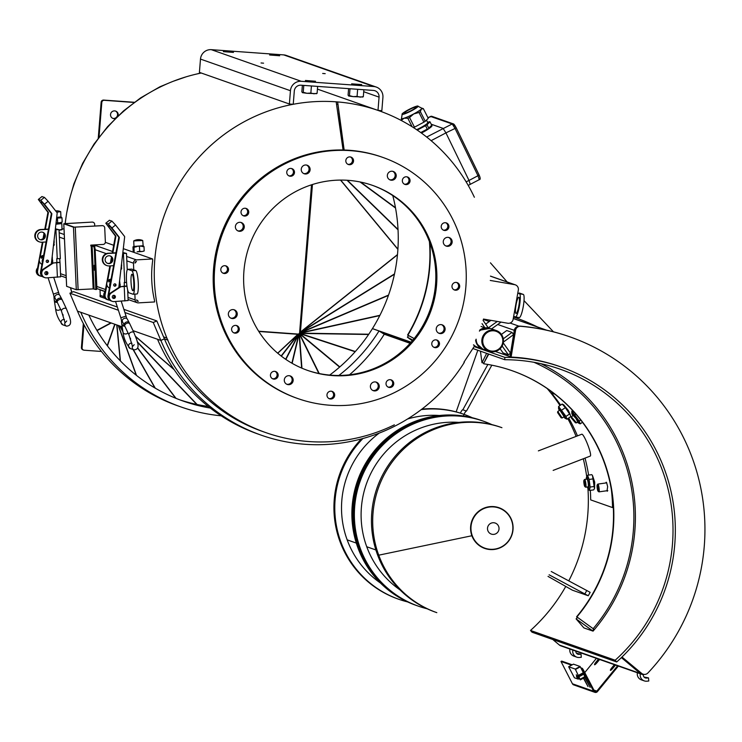 <?xml version="1.0" encoding="UTF-8"?>
<svg xmlns="http://www.w3.org/2000/svg" width="742" height="742" viewBox="0 0 742 742"><rect width="100%" height="100%" fill="white"/><g stroke="black" fill="none" stroke-linecap="round" stroke-linejoin="round"><path stroke-width="1.11" d="M458.936 422.393A91.962 90.478 109.4 0 0 366.743 546.743L375.888 549.961L366.743 546.752A91.962 90.478 109.4 0 0 400.049 589.909M501.852 427.661L500.609 427.225A98.037 96.46 109.4 0 0 434.506 428.301A98.037 96.46 109.4 0 0 371.454 521.292A98.037 96.46 109.4 0 0 435.573 612.206L436.815 612.651A98.037 96.46 -70.6 0 1 372.697 521.728A98.037 96.46 -70.6 0 1 435.749 428.737A98.037 96.46 -70.6 0 1 501.852 427.661A98.037 96.46 -70.6 0 1 501.917 427.689M472.914 518.454A21.574 21.221 109.4 0 0 492.92 549.562A21.574 21.221 109.4 0 0 509.689 516.191A21.574 21.221 109.4 0 0 472.914 518.454M476.624 543.265A21.555 21.212 -70.6 0 1 471.893 535.743L378.856 555.155L471.893 535.743A21.555 21.212 -70.6 0 1 489.479 506.693M61.781 299.054L59.814 295.344A2.745 2.041 152 0 0 56.429 294.834A2.745 2.041 152 0 0 54.964 297.922L57.319 302.411A2.745 1.697 154.7 0 1 59.082 299.703A2.745 1.697 154.7 0 1 62.291 300.065L61.781 299.054A2.745 2.041 152 0 0 58.405 298.544A2.745 2.041 152 0 0 56.939 301.632M43.5 255.981L41.339 256.992L43.379 256.639M129.256 322.77L127.29 319.069A2.745 2.041 152 0 0 123.905 318.55A2.745 2.041 152 0 0 122.439 321.638L124.795 326.128A2.745 1.697 154.7 0 1 126.557 323.419A2.745 1.697 154.7 0 1 129.757 323.781L129.256 322.77A2.745 2.041 152 0 0 125.88 322.26A2.745 2.041 152 0 0 124.406 325.348M110.975 279.697L108.814 280.717L110.846 280.355M349.491 374.784A174.509 171.699 109.4 0 0 384.254 334.252L380.989 332.184A170.595 167.84 109.4 0 0 380.989 332.184L380.924 332.166M77.52 311.139L80.804 312.317A174.509 171.699 109.4 0 0 181.169 407.015A174.509 171.699 109.4 0 0 221.181 415.817M77.502 311.158A174.509 171.699 109.4 0 0 177.857 405.855L181.169 407.015M380.989 332.203L379.023 330.96A168.239 165.531 -70.6 0 1 338.862 375.452M210.338 408.072A168.239 165.531 -70.6 0 1 183.246 401.097A168.239 165.531 -70.6 0 1 88.855 315.127M179.954 399.892A168.239 165.531 109.4 0 0 208.27 406.44M329.68 375.072A168.239 165.531 109.4 0 0 372.41 328.641L379.023 330.96M143.976 251.102L142.13 251.519L144.208 250.861L144.013 246.678L141.898 246.437L143.54 246.066L144.013 246.678L143.067 245.982M141.805 251.557L137.14 251.816L139.681 251.315L142.13 251.519M133.764 240.9L142.687 240.501A10.193 10.193 0 0 0 133.764 240.9M133.875 246.4L132.985 246.9L136.519 246.743L133.977 247.253L133.495 246.641M139.681 251.315L139.496 247.142M134.163 251.427L133.977 247.253M133.17 251.084L132.985 246.9M312.456 184.517L300.371 332.852L298.08 334.317L258.819 331.479M71.668 292.431L70.49 287.692M312.206 184.6L300.278 332.843A1.567 1.54 109.4 0 1 300.222 333.149L368.774 334.225M258.772 331.414L298.488 334.29M116.002 118.312A3.923 3.858 -70.6 0 1 110.743 113.498A3.923 3.858 -70.6 0 1 118.228 115.056A3.923 3.858 -70.6 0 1 117.83 116.503M98.974 137.724L101.802 102.479A2.356 2.319 -70.6 0 1 104.307 100.309L134.58 102.498M101.45 351.458L84.198 350.215A2.356 2.319 -70.6 0 1 82.074 347.701L83.929 324.699M173.424 81.203L186.223 76.797M196.815 73.996L200.943 72.911M71.77 191.436L73.866 183.97L82.612 163.435L93.937 144.198L107.646 126.604L123.487 110.948L140.711 97.823L159.938 86.768L167.72 83.549M66.761 212.602L69.748 198.643M93.065 222.238A2.356 2.319 109.4 0 0 92.11 222.09L65.083 223.62L65.862 218.482M258.652 331.22L297.95 334.058A1.567 1.54 109.4 0 0 299.61 332.611L311.51 184.823M112.756 118.349A3.923 3.858 109.4 0 0 115.344 110.975M82.074 347.701L81.416 347.469A2.356 2.319 109.4 0 0 82.946 349.862L83.605 350.094M81.416 347.469L83.336 323.568M98.213 138.698L101.144 102.248L101.802 102.479M134.803 102.322L103.648 100.077A2.356 2.319 109.4 0 0 101.144 102.248M407.59 601.91A98.037 96.46 -70.6 0 1 398.899 599.313A98.037 96.46 -70.6 0 1 362.894 438.522M421.252 409.603A98.037 96.46 -70.6 0 1 463.926 414.333A98.037 96.46 -70.6 0 1 472.329 417.746M398.899 599.313L398.055 599.017A98.037 96.46 -70.6 0 1 361.363 438.93M421.846 409.148A98.037 96.46 -70.6 0 1 463.082 414.036L463.926 414.333M538.367 450.876L581.839 434.2C584.334 434.218 592.691 455.913 590.113 456.144L553.152 470.4M587.376 486.975A6.001 0.955 -98 0 0 588.081 488.737A6.001 0.955 -98 0 0 588.304 488.922A6.001 0.955 -98 0 0 588.406 482.263A6.001 0.955 -98 0 0 586.477 477.329L587.534 475.251L589.148 479.453L590.113 487.058L589.473 490.471L593.693 489.878L594.463 488.57L592.468 475.483L594.592 481.743A6.001 0.955 82 0 1 594.694 482.486L594.574 488.19M590.317 490.351A170.595 167.84 -70.6 0 1 590.697 499.895L612.53 507.574A170.595 167.84 109.4 0 0 611.399 489.878M552.326 392.212L551.417 392.991A170.595 167.84 -70.6 0 1 560.627 405.095M568.715 418.015A170.595 167.84 -70.6 0 1 577.443 435.814M585.021 458.111A170.595 167.84 -70.6 0 1 588.601 475.093M551.417 392.991L554.97 394.234M562.158 404.056L563.716 404.826L568.149 410.243A6.001 0.649 55.9 0 1 568.548 410.855L570.617 415.585L565.367 407.636L562.158 404.056L558.605 406.458L565.988 416.42L566.944 419.211L565.172 418.33A6.001 0.649 -124.1 0 0 565.218 418.349A6.001 0.649 -124.1 0 0 562.427 412.904A6.001 0.649 -124.1 0 0 558.568 408.564A6.001 0.649 -124.1 0 0 559.366 410.4M606.066 482.365A4.702 0.751 -98 0 0 605.954 482.959L606.279 482.226L606.631 482.671L607.652 486.687L607.021 490.731M580.745 420.037L579.214 421.066L580.179 423.858L578.398 422.977A6.001 0.649 -124.1 0 0 577.703 420.825A6.001 0.649 -124.1 0 0 573.909 415.14A6.001 0.649 -124.1 0 0 571.794 413.22A6.001 0.649 -124.1 0 0 572.907 415.603M582.489 422.3L580.179 423.858M571.794 413.22L571.841 411.105L579.214 421.066M577.424 422.059A6.001 0.649 -124.1 0 0 578.398 422.977M577.666 421.799L576.024 418.507L573.149 415.399M575.875 414.129L575.05 414.695M572.666 410.549L571.841 411.105M575.449 422.782L576.497 422.857L571.386 416.902L571.303 417.95L575.449 422.782L571.303 417.95M592.468 475.483L591.754 474.657L587.534 475.251M589.473 490.471L588.081 488.737M586.477 477.329A6.001 0.955 -98 0 0 586.282 479.211M588.044 486.873A3.923 0.621 -98 0 0 588.091 486.873A3.923 0.621 -98 0 0 588.183 483.07A3.923 0.621 -98 0 0 587.052 479.119A3.923 0.621 -98 0 0 586.996 479.109L584.64 479.443A3.923 0.621 -98 0 0 584.548 479.508L583.954 480.306A3.2 0.51 82 0 1 584.965 483.228A3.2 0.51 82 0 1 584.881 486.585A3.2 0.51 82 0 1 584.835 486.567A3.2 0.51 82 0 1 583.973 483.496A3.2 0.51 82 0 1 583.954 480.306M594.333 486.464L590.113 487.058M593.359 478.859L589.148 479.453M584.835 486.567L585.623 487.169A3.923 0.621 -98 0 0 585.679 487.206A3.923 0.621 -98 0 0 585.735 487.206A3.923 0.621 -98 0 0 585.8 483.237A3.923 0.621 -98 0 0 584.64 479.443M566.944 419.211L570.496 416.809L570.617 415.585M558.568 408.564L558.605 406.458M563.762 416.902A6.001 0.649 -124.1 0 0 565.172 418.33M564.096 416.624L559.848 410.131L557.78 411.476L557.576 412.515L561.138 417.783L557.576 412.515M569.541 414.017L565.988 416.42M565.367 407.636L561.815 410.038M561.138 417.783L562.176 417.969L557.78 411.476M607.049 490.722A4.702 0.751 -98 0 0 607.299 491.241M613.309 507.556L612.53 507.574M593.062 631.136L583.898 627.908L576.089 618.865L593.062 631.136L594.333 629.643A172.552 169.77 109.4 0 0 540.955 363.691M472.932 348.527L504.773 359.722A172.552 169.77 -70.6 0 1 560.164 369.182A172.552 169.77 -70.6 0 1 615.174 660.222L530.502 630.459A172.552 169.77 109.4 0 0 565.766 586.44M568.789 580.838A172.552 169.77 109.4 0 0 587.933 488.486M586.718 476.698A172.552 169.77 109.4 0 0 583.277 458.779M576.07 436.333A172.552 169.77 109.4 0 0 567.816 418.627M559.987 405.522A172.552 169.77 109.4 0 0 547.179 388.52M551.25 571.498L590.159 592.339A172.552 169.77 -70.6 0 1 588.248 595.761L572.37 590.178L548.023 576.386M598.071 491.213L598.859 491.825A3.923 0.621 -98 0 0 598.905 491.853A3.923 0.621 -98 0 0 598.961 491.863A3.923 0.621 -98 0 0 599.035 487.893A3.923 0.621 -98 0 0 597.866 484.09A3.923 0.621 -98 0 0 597.774 484.155L597.189 484.962A3.2 0.51 82 0 1 598.2 487.874A3.2 0.51 82 0 1 598.117 491.241A3.2 0.51 82 0 1 598.071 491.213A3.2 0.51 82 0 1 597.208 488.143A3.2 0.51 82 0 1 597.189 484.962M593.786 629.151L576.914 616.917L593.786 629.151L592.524 630.654M577.582 617.539L576.089 618.865M486.641 353.34L481.975 362.717L480.454 351.17M488.384 353.953L483.886 362.986L481.975 362.717M488.774 354.092L483.988 362.792M483.496 362.931L483.599 363.719L483.793 362.977M512.193 370.75A155.171 152.666 -70.6 0 1 576.59 616.806L577.322 617.39M577.202 617.539L576.59 616.806M593.229 628.613A170.855 168.1 109.4 0 0 534.008 362.309M576.914 616.917A155.171 152.666 109.4 0 0 604.313 461.876A155.171 152.666 109.4 0 0 483.932 363.83M549.117 574.8L588.248 595.761M586.811 590.447L584.891 593.869M456.144 411.893L477.82 350.243M487.874 364.452L462.832 409.788A7.847 1.401 -70.6 0 0 460.365 413.127M462.832 409.788L466.468 411.068L491.825 365.185M463.314 415.974A7.847 1.401 109.4 0 1 466.468 411.068M537.431 326.934A206.276 202.956 109.4 0 0 515.523 317.734A206.276 202.956 109.4 0 0 513.538 317.047A206.276 202.956 -70.6 0 1 514.985 317.548L515.523 317.734M618.355 666.075L597.431 691.6A2.356 2.319 -70.6 0 1 593.6 691.229L582.656 670.202L583.333 669.831L594.286 690.858A1.567 1.54 109.4 0 0 596.837 691.108L617.585 665.806M615.498 665.073L613.115 667.976A3.33 0.556 129.9 0 1 610.416 670.332A3.33 0.556 129.9 0 1 611.992 667.577L614.376 664.674M599.619 659.49L597.236 662.393A3.33 0.556 129.9 0 1 594.537 664.749A3.33 0.556 129.9 0 1 596.114 661.994L598.497 659.091M596.41 658.358L584.761 672.567M583.731 678.04L588.016 686.591L583.435 678.197M594.871 692.332L573.705 684.894A2.356 2.319 109.4 0 1 572.434 683.781L560.998 661.474L571.553 665.166M578.695 675.61L583.472 673.022L581.209 668.561L582.656 670.202M583.203 673.179L585.15 677.279L580.355 679.867L576.274 674.784L578.241 679.125L579.085 678.67M585.086 677.307L590.14 687.333L584.789 677.465M578.769 678.067L578.009 678.485M578.241 679.125L574.401 677.78L568.65 666.743L575.273 669.071L580.355 679.867M576.423 676.509L577.304 677.798L576.423 676.509M578.537 677.26L579.419 678.55L578.537 677.26M578.686 675.619L583.481 673.022M568.65 666.743L573.445 664.146L568.65 666.743M584.919 676.63L580.123 679.227M581.209 668.561L580.068 666.474L573.445 664.146M561.026 661.474L561.713 661.103L572.24 664.804M580.819 667.819L582.359 668.356L581.672 668.727M583.333 669.831L582.359 668.356M599.276 659.369L596.707 662.495A3.33 0.556 -50.1 0 0 595.427 664.294M615.146 664.943L612.586 668.078A3.33 0.556 -50.1 0 0 611.306 669.868M575.801 651.114A3.135 3.089 109.4 0 0 579.159 654.361L581.032 654.175L576.543 653.303M569.912 649.046A6.279 6.177 109.4 0 0 573.891 656.141L576.803 657.162A6.279 6.177 -70.6 0 1 572.824 650.066M581.032 654.175L581.301 657.291L579.437 657.477A6.279 6.177 -70.6 0 1 576.803 657.162M643.295 674.571A3.135 3.089 109.4 0 0 646.634 678.077L648.508 677.891L644.019 677.029M637.387 672.762A6.279 6.177 109.4 0 0 641.366 679.857L644.279 680.887A6.279 6.177 -70.6 0 1 640.3 673.792M648.508 677.891L648.777 681.008L646.903 681.193A6.279 6.177 -70.6 0 1 644.279 680.887M517.907 326.452A4.702 4.628 109.4 0 0 514.289 330.32L510.004 356.624L510.607 356.716L515.05 330.06A4.702 4.628 -70.6 0 1 520.059 326.118A206.276 202.956 -70.6 0 1 569.494 336.71L570.023 336.896A206.276 202.956 109.4 0 0 520.587 326.304A4.702 4.628 109.4 0 0 515.579 330.246L511.108 357.078L510.607 356.716M495.378 351.485L510.004 356.624M643.045 674.163L642.516 673.977A4.702 4.628 -70.6 0 1 641.116 673.189L641.644 673.374A4.702 4.628 109.4 0 0 647.942 672.957A206.276 202.956 109.4 0 0 570.023 336.896M530.502 630.459L532.033 632.203L616.704 661.975A174.908 172.088 109.4 0 0 560.943 366.965L559.626 366.492A174.908 172.088 109.4 0 0 511.108 357.078M641.644 673.374L621.981 657.022M641.116 673.189L621.842 657.162M474.138 346.588L504.801 357.366L504.773 359.722M560.943 366.965A174.908 172.088 109.4 0 0 504.801 357.366M621.388 657.607L640.374 673.504A4.702 4.628 109.4 0 0 644.464 674.422M552.799 639.502L559.403 645.039A4.702 4.628 109.4 0 0 560.822 645.846L641.793 674.311M616.704 661.975L615.174 660.222M100.253 295.186L100.114 296.67L105.253 298.479M105.086 291.662L100.012 289.872L100.263 295.344L104.038 296.67M93.167 288.888L76.305 289.742L66.622 286.329L63.784 223.787L73.458 227.2L102.303 225.67A2.356 2.319 -70.6 0 1 104.724 227.887L105.364 241.957A2.356 2.319 -70.6 0 1 103.157 244.433L90.793 245.129L90.83 245.917L93.844 246.502L94.345 248.987L95.82 289.501L93.167 288.888L91.22 245.89M134.858 294.12L135.118 299.926A3.135 3.089 109.4 0 0 138.355 302.875L154.568 301.957L154.503 300.399A108.239 106.496 -70.6 0 1 152.694 260.525L152.62 258.967L136.398 259.885A3.135 3.089 109.4 0 0 133.458 263.187L133.755 269.828L135.74 270.533A11.761 1.948 -93.3 0 1 138.235 282.554A11.761 1.948 -93.3 0 1 136.945 293.999A11.761 1.948 -93.3 0 1 136.806 293.98M100.263 295.344L100.022 289.872L100.504 289.825M134.998 263.104L136.472 261.453A1.567 1.54 109.4 0 0 134.998 263.104M138.281 301.317L136.667 299.842A1.567 1.54 109.4 0 0 138.281 301.317L136.676 299.963M105.345 242.346L113.693 245.277M123.293 248.653L152.62 258.967M96.85 288.536A3.135 3.089 109.4 0 0 96.887 288.555L105.123 291.448M62.078 228.99L64.016 228.879M42.535 239.341L41.932 239.564M42.053 242.198L42.071 242.643A8.236 1.363 86.7 0 1 42.275 242.801M41.914 239.119L42.971 239.063M94.345 248.987L95.115 248.941L94.614 246.455L91.09 245.843L96.117 245.723A3.135 3.089 109.4 0 0 94.382 246.372M97.694 244.739A7.448 0.501 177.4 0 1 90.812 245.398M136.166 261.499L135.016 262.789M103.119 225.772A2.356 2.319 109.4 0 0 102.164 225.624L74.237 227.154L65.231 223.991M65.083 223.62L63.784 223.787M92.11 222.09L65.213 223.667M94.178 265.348L94.429 270.273L94.178 265.348M95.115 248.941L96.859 287.247L96.08 287.293M95.848 289.491L96.59 289.454L96.859 287.247M94.744 226.041L94.67 224.353A2.356 2.319 -70.6 0 0 93.13 222.257L93 222.21M92.249 222.136A2.356 2.319 -70.6 0 1 93.13 222.257M94.633 266.99L94.716 268.585M55.91 224.214L61.836 223.602L62.022 229.723L59.054 230.289L60.965 229.732M61.836 223.602L59.861 223.416M61.948 222.266L60.102 222.683L62.18 222.025L61.985 217.842L56.615 218.092M56.058 222.888L60.102 222.683M59.777 222.721L56.049 222.952M57.653 222.479L57.468 218.306M59.87 217.601L61.512 217.23L61.985 217.842L61.039 217.146M56.689 217.406L60.937 216.905L56.642 217.823L59.546 217.638M56.67 212.184L60.659 211.665A10.193 10.193 0 0 0 55.641 210.867M128.978 292.802L132.948 294.203A11.761 1.948 -93.3 0 0 133.078 294.222A11.761 1.948 -93.3 0 0 134.376 282.767A11.761 1.948 -93.3 0 0 131.881 270.747L127.912 269.355A11.761 1.948 -93.3 0 0 127.772 269.337A11.761 1.948 -93.3 0 0 126.474 280.782A11.761 1.948 -93.3 0 0 128.978 292.802M132.039 274.271A8.236 1.363 86.7 0 1 133.792 282.683A8.236 1.363 86.7 0 1 132.883 290.697A8.236 1.363 86.7 0 1 131.056 282.554A8.236 1.363 86.7 0 1 131.946 274.252A8.236 1.363 86.7 0 1 132.039 274.271M131.501 269.151A11.761 1.948 86.7 0 1 131.64 269.114A11.761 1.948 86.7 0 1 131.77 269.133L133.755 269.828M52.32 257.075A11.761 1.948 86.7 0 1 52.051 260.841M133.458 263.187L126.836 260.859L127.244 269.856M120.269 286.57L119.601 280.736M121.067 268.038L121.762 268.001M120.965 268.901L121.54 269.105L121.298 265.265M126.836 260.859L126.502 253.439L122.857 252.512M111.652 301.122A4.702 4.628 -70.6 0 1 108.545 295.817L119.314 237.774A0.788 0.77 109.4 0 0 119.165 237.143L111.94 227.97L115.576 225.021L124.489 236.336A0.788 0.77 -70.6 0 1 124.647 236.911L122.755 253.374L126.502 253.439M123.413 253.616L124.73 282.535L126.585 282.433M124.73 282.535L124.239 282.368L124.322 286.134L126.938 285.985M126.984 286.264L120.863 286.709L111.346 292.969A4.702 4.628 -70.6 0 0 114.064 301.595L128.078 300.529M115.4 296.819A1.567 1.54 -70.6 0 1 113.331 298.386A1.567 1.54 -70.6 0 1 112.394 296.392A1.567 1.54 -70.6 0 1 115.4 296.819M124.322 286.134L120.863 286.709M120.334 286.523L110.818 292.784A4.702 4.628 109.4 0 0 111.764 301.159L112.292 301.345M113.072 298.265A1.567 1.54 109.4 0 0 114.101 295.353M119.156 284.576L120.232 284.529M105.076 291.727A4.702 4.628 109.4 0 0 106.82 299.425L107.349 299.61A4.702 4.628 -70.6 0 1 104.845 292.942M119.128 284.789L120.13 284.77M113.572 265.692L109.26 265.942A6.279 6.177 -70.6 0 1 102.86 258.819A6.279 6.177 -70.6 0 1 108.694 253.43L115.919 253.022M105.114 259.904A3.923 3.858 -70.6 0 1 110.28 255.981A3.923 3.858 -70.6 0 1 112.617 260.961A3.923 3.858 -70.6 0 1 105.114 259.904M115.965 252.799L108.165 253.245A6.279 6.177 109.4 0 0 106.366 265.413L106.894 265.599M107.414 263.28A3.923 3.858 109.4 0 0 112.088 260.776A3.923 3.858 109.4 0 0 110.011 255.897M64.471 238.933L59.369 237.143L60.343 258.643L56.763 258.652L56.846 262.408L59.963 262.427L53.387 262.993L43.88 269.253A4.702 4.628 -70.6 0 0 46.588 277.87L60.603 276.803M59.731 258.67L59.963 262.427L56.846 262.408M52.793 262.844L52.126 257.01M53.591 244.322L54.287 244.285M53.489 245.185L54.064 245.379L53.832 241.549M59.369 237.143L59.026 229.714L55.381 228.786M44.177 277.397A4.702 4.628 -70.6 0 1 41.07 272.101L51.838 214.058A0.788 0.77 109.4 0 0 51.69 213.427L44.464 204.245L48.1 201.295L57.013 212.62A0.788 0.77 -70.6 0 1 57.171 213.195L55.279 229.658L59.026 229.714M55.938 229.89L57.255 258.819M47.924 273.093A1.567 1.54 -70.6 0 1 45.856 274.661A1.567 1.54 -70.6 0 1 44.919 272.676A1.567 1.54 -70.6 0 1 47.924 273.093M56.856 262.538L53.387 262.993M52.858 262.807L43.342 269.068A4.702 4.628 109.4 0 0 44.288 277.434L44.817 277.619M45.605 274.549A1.567 1.54 109.4 0 0 46.625 271.637M51.68 260.85L52.756 260.813M37.601 268.001A4.702 4.628 109.4 0 0 39.345 275.699L39.873 275.885A4.702 4.628 -70.6 0 1 37.378 269.225M51.662 261.073L52.654 261.054M46.097 241.975L41.793 242.217A6.279 6.177 -70.6 0 1 35.384 235.103A6.279 6.177 -70.6 0 1 41.218 229.714L48.453 229.297M37.647 236.179A3.923 3.858 -70.6 0 1 42.804 232.265A3.923 3.858 -70.6 0 1 45.141 237.245A3.923 3.858 -70.6 0 1 37.647 236.179M48.49 229.083L40.689 229.519A6.279 6.177 109.4 0 0 38.89 241.697L39.428 241.883M39.947 239.564A3.923 3.858 109.4 0 0 42.535 232.181M431.195 124.211L443.104 128.394L445.933 132.874L469.018 180.464L470.28 184.396M470.252 184.368L469.009 180.445L445.942 132.892L443.113 128.412L431.204 124.229M429.034 128.524A10.592 1.382 153.1 0 1 422.903 132.271A10.592 1.382 153.1 0 1 421.419 133.041M421.298 132.948A12.549 1.632 -26.9 0 0 423.088 132.02A12.549 1.632 -26.9 0 0 431.974 125.704L431.761 125.296A12.549 1.632 153.1 0 1 428.755 128.153L427.03 124.758A12.549 1.632 153.1 0 1 425.583 125.686L427.299 129.089A12.549 1.632 153.1 0 1 420.872 132.642M427.624 122.328L429.581 121.707A12.549 1.632 153.1 0 1 429.989 121.818L431.705 125.222A12.549 1.632 153.1 0 1 431.761 125.296M425.583 125.686L417.254 130.1M429.989 121.818L427.03 124.758M417.57 106.023L421.781 108.202A11.371 1.484 153.1 0 1 421.308 109.065A11.371 1.484 153.1 0 1 413.73 113.925L409.556 117.505L414.463 127.188L423.905 122.17L419.007 112.496L413.73 113.925A11.371 1.484 153.1 0 1 404.075 118.21A11.371 1.484 153.1 0 1 401.496 118.488L402.229 113.795A9.015 1.178 -26.9 0 0 407.85 112.58A9.015 1.178 -26.9 0 0 417.718 106.829A9.015 1.178 -26.9 0 0 417.57 106.023A9.015 1.178 -26.9 0 0 409.528 109.176A9.015 1.178 -26.9 0 0 402.229 113.795M414.463 127.188L413.489 127.615M420.343 111.634L425.249 121.308L428.255 118.33L423.348 108.657L421.308 109.065L420.343 111.634L419.007 112.496M425.249 121.308L423.905 122.17M409.556 117.505L407.84 118.266L404.075 118.21L401.394 120.297L401.339 118.748M412.144 126.761L407.84 118.266M411.912 108.378A6.669 0.872 153.1 0 1 416.002 107.21A6.669 0.872 153.1 0 1 410.456 110.994A6.669 0.872 153.1 0 1 404.112 113.238A6.669 0.872 153.1 0 1 411.912 108.378M420.751 132.558L427.299 129.089M428.755 128.153L431.705 125.222M445.933 132.874L455.041 128.449L452.203 123.97L426.678 137.029M479.991 177.366L479.063 174.936L477.969 175.724L479.295 179.638L468.211 185.389M454.252 124.675A1.567 1.54 109.4 0 0 452.203 123.97L430.573 116.466M469.018 180.464L477.969 175.724L455.041 128.449L456.163 127.68L454.605 125.018M167.72 340.059L164.409 338.899A170.595 167.84 109.4 0 0 262.51 431.454L265.812 432.614A170.595 167.84 -70.6 0 1 167.72 340.059L167.933 339.966M394.373 424.832A170.595 167.84 -70.6 0 1 265.812 432.614M157.564 339.279L157.545 339.289A174.509 171.699 109.4 0 0 257.901 433.987L261.203 435.155A174.509 171.699 109.4 0 0 464.297 362.393L463.963 362.179M157.545 339.289L160.847 340.457L164.372 338.871M474.37 197.261A170.595 167.84 109.4 0 0 378.967 110.743A170.595 167.84 109.4 0 0 377.993 110.4A170.595 167.84 109.4 0 0 293.238 104.279A170.595 167.84 109.4 0 0 167.701 340.022L164.399 338.862L160.838 340.43L153.26 322.501L156.822 320.934L164.399 338.862A170.595 167.84 109.4 0 0 164.409 338.899M133.013 330.644L160.838 340.43A174.509 171.699 109.4 0 0 261.203 435.155M343.722 150.005L337.666 102.099L344.149 150.023M343.082 149.995L336.2 101.988L337.666 102.099M451.98 286.032A3.923 3.858 109.4 0 0 459.474 287.59A3.923 3.858 109.4 0 0 457.137 282.609A3.923 3.858 109.4 0 0 451.98 286.032M456.59 282.47A3.923 3.858 -70.6 0 1 454.021 289.788M297.857 398.565L296.791 398.194A127.847 125.788 -70.6 0 1 213.594 268.511A127.847 125.788 -70.6 0 1 381.592 156.979L382.649 157.35A127.847 125.788 109.4 0 0 214.651 268.882A127.847 125.788 109.4 0 0 297.857 398.565A127.847 125.788 109.4 0 0 458.918 319.672A127.847 125.788 109.4 0 0 382.649 157.35M389.763 179.759A4.508 4.433 109.4 0 0 392.731 171.319M445.682 245.871A4.508 4.433 109.4 0 0 448.65 237.431M438.661 333.139A4.508 4.433 109.4 0 0 441.629 324.699M372.818 390.45A4.508 4.433 109.4 0 0 375.786 382.009M286.709 384.226A4.508 4.433 109.4 0 0 289.677 375.777M230.799 318.114A4.508 4.433 109.4 0 0 233.758 309.674M237.82 230.845A4.508 4.433 109.4 0 0 240.779 222.405M303.663 173.535A4.508 4.433 109.4 0 0 306.632 165.095M445.821 222.776A3.923 3.858 -70.6 0 1 443.243 230.094M406.959 176.837A3.923 3.858 -70.6 0 1 404.39 184.155M245.63 208.307A3.923 3.858 -70.6 0 1 243.051 215.625M275.059 371.38A3.923 3.858 -70.6 0 1 272.481 378.708M436.389 339.919A3.923 3.858 -70.6 0 1 433.82 347.237M291.383 168.48A3.923 3.858 -70.6 0 1 288.805 175.808M236.206 325.45A3.923 3.858 -70.6 0 1 233.628 332.768M390.635 379.737A3.923 3.858 -70.6 0 1 388.066 387.064M350.437 156.97A3.923 3.858 -70.6 0 1 347.859 164.288M225.429 265.757A3.923 3.858 -70.6 0 1 222.86 273.075M331.581 391.257A3.923 3.858 -70.6 0 1 329.012 398.575M372.243 185.277A98.037 96.46 -70.6 0 1 430.193 309.581A98.037 96.46 -70.6 0 1 307.207 370.267M441.212 226.347A3.923 3.858 109.4 0 0 448.697 227.905A3.923 3.858 109.4 0 0 446.359 222.925A3.923 3.858 109.4 0 0 441.212 226.347M402.35 180.408A3.923 3.858 109.4 0 0 409.844 181.966A3.923 3.858 109.4 0 0 407.506 176.986A3.923 3.858 109.4 0 0 402.35 180.408M241.02 211.869A3.923 3.858 109.4 0 0 248.514 213.427A3.923 3.858 109.4 0 0 246.168 208.446A3.923 3.858 109.4 0 0 241.02 211.869M270.45 374.951A3.923 3.858 109.4 0 0 277.944 376.509A3.923 3.858 109.4 0 0 275.597 371.529A3.923 3.858 109.4 0 0 270.45 374.951M431.779 343.49A3.923 3.858 109.4 0 0 439.273 345.049A3.923 3.858 109.4 0 0 436.936 340.068A3.923 3.858 109.4 0 0 431.779 343.49M286.774 172.051A3.923 3.858 109.4 0 0 294.268 173.609A3.923 3.858 109.4 0 0 291.921 168.629A3.923 3.858 109.4 0 0 286.774 172.051M231.597 329.012A3.923 3.858 109.4 0 0 239.082 330.57A3.923 3.858 109.4 0 0 236.744 325.599A3.923 3.858 109.4 0 0 231.597 329.012M386.025 383.308A3.923 3.858 109.4 0 0 393.52 384.866A3.923 3.858 109.4 0 0 391.182 379.885A3.923 3.858 109.4 0 0 386.025 383.308M345.828 160.532A3.923 3.858 109.4 0 0 353.322 162.09A3.923 3.858 109.4 0 0 350.975 157.109A3.923 3.858 109.4 0 0 345.828 160.532M220.819 269.327A3.923 3.858 109.4 0 0 228.313 270.886A3.923 3.858 109.4 0 0 225.976 265.905A3.923 3.858 109.4 0 0 220.819 269.327M326.972 394.827A3.923 3.858 109.4 0 0 334.466 396.386A3.923 3.858 109.4 0 0 332.128 391.405A3.923 3.858 109.4 0 0 326.972 394.827M243.933 270.997A98.037 96.46 109.4 0 0 307.735 370.453A98.037 96.46 109.4 0 0 431.25 309.952A98.037 96.46 109.4 0 0 372.772 185.463A98.037 96.46 109.4 0 0 243.933 270.997M394.661 179.128A4.508 4.433 -70.6 0 1 387.593 174.259A4.508 4.433 -70.6 0 1 393.279 171.476A4.508 4.433 -70.6 0 1 394.661 179.128M447.333 246.325A4.508 4.433 -70.6 0 1 443.512 240.362A4.508 4.433 -70.6 0 1 449.198 237.579A4.508 4.433 -70.6 0 1 447.333 246.325M437.288 332.054A4.508 4.433 -70.6 0 1 442.176 324.848A4.508 4.433 -70.6 0 1 444.866 330.58A4.508 4.433 -70.6 0 1 437.288 332.054M370.397 386.09A4.508 4.433 -70.6 0 1 376.324 382.158A4.508 4.433 -70.6 0 1 379.014 387.88A4.508 4.433 -70.6 0 1 370.397 386.09M285.846 376.788A4.508 4.433 -70.6 0 1 292.914 381.657A4.508 4.433 -70.6 0 1 287.228 384.439A4.508 4.433 -70.6 0 1 285.846 376.788M233.173 309.59A4.508 4.433 -70.6 0 1 236.995 315.554A4.508 4.433 -70.6 0 1 231.309 318.337A4.508 4.433 -70.6 0 1 233.173 309.59M243.218 223.861A4.508 4.433 -70.6 0 1 238.33 231.068A4.508 4.433 -70.6 0 1 235.641 225.336A4.508 4.433 -70.6 0 1 243.218 223.861M310.11 169.825A4.508 4.433 -70.6 0 1 304.183 173.758A4.508 4.433 -70.6 0 1 301.493 168.035A4.508 4.433 -70.6 0 1 310.11 169.825M301.28 81.295L373.718 86.526L283.75 54.899L211.322 49.668L301.28 81.295A10.193 10.036 109.4 0 0 290.447 90.719L289.38 104.001L293.238 104.279L294.305 90.997A6.279 6.177 -70.6 0 1 300.974 85.2L373.402 90.431A6.279 6.177 109.4 0 1 379.06 97.128L363.719 91.73M261.045 62.977L263.558 63.172L261.045 62.977M322.677 73.458L325.2 73.644L322.677 73.458M269.606 54.991L279.697 55.761L269.606 54.991M223.379 51.643L233.47 52.413L223.379 51.643M351.634 83.827L361.725 84.597L351.634 83.827M305.407 80.479L315.498 81.249L305.407 80.479M317.428 89.114L377.993 110.4L381.842 110.679L382.918 97.406A10.193 10.036 109.4 0 0 373.718 86.526M283.75 54.899A10.193 10.036 -70.6 0 1 286.31 55.437L376.277 87.064M378.967 110.743L378.003 110.4L379.06 97.128M289.38 104.001L199.412 72.373L200.488 59.091A10.193 10.036 -70.6 0 1 211.322 49.668M311.417 85.951L310.852 93.038L313.922 93.798L317.094 93.297L316.361 93.687M317.65 86.406L317.094 93.297M316.676 93.659L306.984 93.297L302.486 92.685L303.228 92.296L306.984 93.297L310.852 93.038M302.374 85.302L301.846 91.813L302.486 92.685M303.784 85.404L303.228 92.296M357.653 89.29L357.078 96.377L360.148 97.137L363.33 96.636L362.588 97.026M363.877 89.745L363.33 96.636M362.912 96.998L353.22 96.636L348.721 96.024L349.454 95.635L353.22 96.636L357.078 96.377M348.61 88.641L348.081 95.152L348.721 96.024M350.011 88.743L349.454 95.635M117.357 307.058L73.467 291.634L69.915 293.201L118.386 310.249M124.906 312.53L153.26 322.501M69.915 293.201L77.493 311.13L122.17 326.832M123.868 309.349L156.822 320.934M473.47 344.984L474.667 345.735L463.982 362.161M380.832 332.101L410.753 342.618M384.161 334.188L410.122 343.323M122.755 253.374L118.822 287.525M115.566 285.93A1.178 1.159 -70.6 0 1 113.758 284.631A1.178 1.159 -70.6 0 1 115.993 284.807A1.178 1.159 -70.6 0 1 115.566 285.93M113.98 295.344A1.567 1.54 -70.6 0 1 112.969 298.201M115.576 225.021L111.903 221.088L109.417 220.328M109.872 265.905L104.576 294.426A4.702 4.628 109.4 0 0 107.571 299.685L108.1 299.87A4.702 4.628 -70.6 0 1 105.104 294.611L106.894 284.947A4.702 4.628 -70.6 0 0 109.417 288.063M109.436 220.244L105.8 223.194L115.195 235.752A0.788 0.77 -70.6 0 1 115.344 236.383L112.265 253.013M111.504 257.075L110.437 262.835M105.8 223.194L109.519 220.244M111.903 221.088L108.267 224.038L105.883 223.194M108.267 224.038L111.94 227.97M112.83 252.976L115.873 236.568A0.788 0.77 109.4 0 0 115.724 235.937L107.776 225.633L110.187 226.468L118.637 236.958A0.788 0.77 -70.6 0 1 118.785 237.588L108.017 295.631A4.702 4.628 109.4 0 0 111.012 300.89L111.541 301.076M109.649 300.13A4.702 4.628 -70.6 0 1 108.1 299.87M111.077 279.122A4.702 4.628 -70.6 0 0 107.599 281.162L110.437 265.868M111.096 262.325L111.94 257.78M112.747 298.006A1.567 1.54 109.4 0 0 113.684 295.353M114.203 285.995A1.178 1.159 109.4 0 0 114.964 283.843M110.808 280.587L108.796 281.941L108.981 281.237M110.308 279.938L110.985 279.651M109.807 285.967A4.702 4.628 -70.6 0 1 110.512 282.183M107.599 281.162A4.702 4.628 109.4 0 0 106.894 284.947M55.279 229.658L51.346 263.8M48.091 262.204A1.178 1.159 -70.6 0 1 46.282 260.906A1.178 1.159 -70.6 0 1 48.518 261.091A1.178 1.159 -70.6 0 1 48.091 262.204M46.505 271.618A1.567 1.54 -70.6 0 1 45.503 274.484M48.1 201.295L44.427 197.363L41.942 196.611M42.396 242.18L37.1 270.7A4.702 4.628 109.4 0 0 40.096 275.968L40.624 276.154A4.702 4.628 -70.6 0 1 37.629 270.886L39.419 261.221A4.702 4.628 -70.6 0 0 41.942 264.347M41.96 196.528L38.324 199.477L47.72 212.036A0.788 0.77 -70.6 0 1 47.868 212.657L44.789 229.287M44.028 233.35L42.962 239.119M38.324 199.477L42.053 196.528M44.427 197.363L40.791 200.312L38.408 199.477M40.791 200.312L44.464 204.245M45.355 229.259L48.397 212.843A0.788 0.77 109.4 0 0 48.249 212.221L40.3 201.917L42.711 202.751L51.161 213.242A0.788 0.77 -70.6 0 1 51.309 213.872L40.541 271.915A4.702 4.628 109.4 0 0 43.537 277.174L44.066 277.36M42.173 276.404A4.702 4.628 -70.6 0 1 40.624 276.154M43.602 255.406A4.702 4.628 -70.6 0 0 40.124 257.446L42.962 242.152M43.62 238.609L44.464 234.055M45.271 274.29A1.567 1.54 109.4 0 0 46.208 271.628M46.727 262.278A1.178 1.159 109.4 0 0 47.488 260.127M43.333 256.862L41.32 258.216L41.506 257.52M42.832 256.213L43.509 255.934M42.331 262.241A4.702 4.628 -70.6 0 1 43.036 258.466M40.124 257.446A4.702 4.628 109.4 0 0 39.419 261.221M500.117 348.768L503.076 352.923L508.363 354.778L502.158 346.06M476.132 339.177A10.982 10.805 109.4 0 0 483.311 349.259L489.006 351.263C494.126 352.71 498.318 351.291 501.592 346.996C505.117 339.725 503.345 334.243 496.287 330.542A10.982 10.805 109.4 0 0 482.448 337.313A10.982 10.805 109.4 0 0 501.573 346.996A10.982 10.805 109.4 0 0 496.287 330.542L490.601 328.539A10.982 10.805 109.4 0 0 479.406 331.118M503.299 338.797L512.017 332.379L506.721 330.524L501.434 334.41M512.017 332.379L513.594 334.596L503.401 342.09M503.271 342.925L510.561 353.164L508.363 354.778M500.275 321.963L500.6 322.436L491.566 328.882M483.079 320.349L488.282 327.881L497.307 321.444M479.814 330.023A10.982 10.805 -70.6 0 1 484.934 327.843L482.04 323.642M482.782 349.074A10.982 10.805 -70.6 0 1 482.717 349.046A10.982 10.805 -70.6 0 1 475.641 340.3M490.944 320.349L485.676 324.106M481.085 326.489L484.934 327.843M473.563 344.798A10.982 10.805 109.4 0 0 477.421 347.191L482.717 349.046M372.586 328.697L372.438 328.604A168.239 165.531 109.4 0 0 392.778 195.591M201.305 73.031A170.595 167.84 109.4 0 0 65.24 223.62M70.527 287.71A170.595 167.84 109.4 0 0 71.881 292.329M163.555 336.877L166.876 338.046M411.124 342.201L372.438 328.604M336.525 104.214A168.239 165.531 -70.6 0 1 337.527 104.288M408.323 335.588L407.571 335.032L408.378 335.505M337.833 113.387A154.772 152.277 -70.6 0 1 338.816 113.814M429.423 241.604A154.772 152.277 -70.6 0 1 407.571 335.032M414.175 338.547L407.905 335.152A154.772 152.277 109.4 0 0 429.822 242.69M338.816 113.776A154.772 152.277 109.4 0 0 337.833 113.359M407.905 335.152L414.138 338.602M408.647 335.625L407.377 337.165L412.877 340.142M412.302 340.828L407.377 337.165M490.258 280.448L514.596 284.65A4.702 4.628 -70.6 0 1 518.333 290.066L513.112 319.403A4.702 4.628 -70.6 0 1 507.723 323.243L483.469 319.06M516.005 313.449A8.236 1.456 99.8 0 1 516.033 304.971A8.236 1.456 99.8 0 1 518.843 297.227A8.236 1.456 99.8 0 1 518.881 305.583A8.236 1.456 99.8 0 1 516.042 313.458A8.236 1.456 99.8 0 1 516.005 313.449M517.786 293.155L519.502 293.767A11.761 2.078 99.8 0 1 519.465 305.862A11.761 2.078 99.8 0 1 515.449 316.936A11.761 2.078 99.8 0 1 515.384 316.917L513.668 316.315M519.224 293.007A11.761 2.078 99.8 0 1 519.279 293.007A11.761 2.078 99.8 0 1 519.344 293.025L523.314 294.416A11.761 2.078 99.8 0 1 523.268 306.52A11.761 2.078 99.8 0 1 519.252 317.595A11.761 2.078 99.8 0 1 519.187 317.576L515.505 316.936M427.169 608.792A98.037 96.46 -70.6 0 1 418.479 606.195L417.635 605.899A98.037 96.46 -70.6 0 1 359.536 548.357A98.037 96.46 -70.6 0 1 416.559 421.994A98.037 96.46 -70.6 0 1 482.662 420.918L483.506 421.215A98.037 96.46 -70.6 0 1 491.918 424.628M418.479 606.195A98.037 96.46 -70.6 0 1 354.361 515.282A98.037 96.46 -70.6 0 1 417.403 422.291A98.037 96.46 -70.6 0 1 483.506 421.215M482.263 420.779A98.037 96.46 109.4 0 0 481.873 420.64A98.037 96.46 109.4 0 0 415.77 421.716A98.037 96.46 109.4 0 0 352.719 514.707A98.037 96.46 109.4 0 0 416.837 605.62A98.037 96.46 109.4 0 0 417.236 605.76M481.873 420.64L481.029 420.343A98.037 96.46 109.4 0 0 414.926 421.419A98.037 96.46 109.4 0 0 351.875 514.41A98.037 96.46 109.4 0 0 415.993 605.324L416.837 605.62M379.255 433.087A91.962 90.478 109.4 0 0 347.163 539.861L356.308 543.079L347.163 539.87A91.962 90.478 109.4 0 0 380.47 583.027M439.357 415.501A91.962 90.478 109.4 0 0 407.581 418.98M495.897 523.342A5.853 5.76 -70.6 0 1 498.401 531.179A5.853 5.76 -70.6 0 1 490.638 533.795A5.853 5.76 -70.6 0 1 488.134 525.957A5.853 5.76 -70.6 0 1 495.897 523.342M473.248 518.612A21.277 20.934 109.4 0 0 482.365 547.095A21.277 20.934 109.4 0 0 510.579 537.57A21.277 20.934 109.4 0 0 501.462 509.095A21.277 20.934 109.4 0 0 473.248 518.612M62.291 300.065L66.502 308.978A2.745 1.697 154.7 0 0 63.302 308.616A2.745 1.697 154.7 0 0 61.54 311.325L57.319 302.411M66.502 308.978C68.681 315.1 74.441 325.655 66.557 326.137A2.745 2.699 -70.6 0 1 65.055 322.325M66.557 326.137L62.82 324.82A2.745 2.699 -70.6 0 1 62.884 319.635A2.745 2.699 -70.6 0 1 64.489 319.589M62.82 324.82C58.711 320.192 56.29 314.766 55.539 308.542A2.745 2.124 -8.9 0 0 59.174 310.073A2.745 2.124 -8.9 0 0 60.519 309.164M54.305 300.222A2.745 2.124 -8.9 0 0 54.314 300.677A2.745 2.124 -8.9 0 0 57.301 302.365M55.539 308.542L54.194 299.694A2.745 2.384 -4.4 0 0 57.06 301.873M54.194 299.694L53.943 296.373A2.745 2.384 -4.4 0 0 55.075 298.126M53.943 296.373L53.368 294.073L58.59 292.376L59.23 294.732M129.757 323.781L133.977 332.694A2.745 1.697 154.7 0 0 130.768 332.333A2.745 1.697 154.7 0 0 129.015 335.041L124.795 326.128M133.977 332.694C136.157 338.825 141.917 349.38 134.033 349.853A2.745 2.699 -70.6 0 1 132.53 346.05M134.033 349.853L130.295 348.536A2.745 2.699 -70.6 0 1 130.36 343.351A2.745 2.699 -70.6 0 1 131.965 343.314M130.295 348.536C126.186 343.917 123.766 338.491 123.014 332.268A2.745 2.124 -8.9 0 0 126.65 333.789A2.745 2.124 -8.9 0 0 127.995 332.889M121.781 323.948A2.745 2.124 -8.9 0 0 121.79 324.402A2.745 2.124 -8.9 0 0 124.777 326.081M123.014 332.268L121.669 323.419A2.745 2.384 -4.4 0 0 124.535 325.59M121.669 323.419L121.419 320.09A2.745 2.384 -4.4 0 0 122.551 321.852M121.419 320.09L120.835 317.789L126.057 316.101L126.706 318.457M142.965 245.741L133.792 246.465L143.16 246.047L142.733 240.538M110.846 322.853L96.905 330.348M111.217 322.993L97.063 330.598M114.76 324.235L107.228 345.624M114.991 324.319L107.404 345.865M116.735 324.931L120.232 360.751M116.939 324.996L120.445 360.983M118.228 325.45L136.24 375.202M118.442 325.525L136.5 375.415M119.629 325.942L122.931 331.739M133.041 349.51L154.939 387.973M119.898 326.035L122.857 331.238M133.3 349.593L155.254 388.159M121.178 326.489L122.356 328.038M137.724 348.267L175.668 398.213M121.512 326.61L122.291 327.63M137.808 348.054L176.021 398.361M137.316 342.09L196.741 404.418M137.214 341.672L197.103 404.492M135.582 336.571L174.166 369.692M135.508 336.358L173.925 369.34M297.876 334.308L277.656 353.164M281.144 355.984L298.08 334.317L277.768 353.248M285.651 359.267L298.442 334.29L281.366 356.16M291.884 363.181L298.794 334.225L285.883 359.425M301.642 368.069L299.109 334.113L292.144 363.33M318.875 373.467L299.388 333.983L301.938 368.199M339.595 367.095L299.629 333.817L319.236 373.541M355.14 351.745L299.851 333.631L339.817 366.91M368.598 334.484L300.046 333.408L355.335 351.522M300.222 333.149L379.756 315.6M388.418 295.418L300.371 332.852L379.913 315.304M394.429 274.262L300.491 332.509L388.539 295.084M397.462 254.794L300.566 332.166L394.503 273.909M300.593 331.952L397.48 254.58M340.522 180.093L397.897 249.368M340.708 180.093L397.907 249.154M347.052 180.269L398.037 229.816M347.423 180.287L398.018 229.464M360.074 181.975L395.523 208.029M360.649 182.087L395.458 207.677M342.767 147.769L343.416 147.769M342.73 147.528L343.379 147.519M341.237 137.14L341.941 136.862M341.199 136.871L341.904 136.584M338.806 120.185L339.567 119.332M338.76 119.805L339.511 118.952M104.307 100.309L103.648 100.077M297.95 334.058L298.553 334.271M299.61 332.611L300.278 332.843M593.869 690.069L596.837 691.108M572.434 683.781L593.6 691.229M576.757 676.064L577.48 675.674M578.871 676.815L583.666 674.218M583.36 672.706L578.565 675.294M580.068 666.474L575.273 669.071M575.514 669.432L580.309 666.845M596.707 662.495L596.114 661.994M612.586 668.078L611.992 667.577M576.719 653.507L579.159 654.361M644.195 677.223L646.634 678.077M514.289 330.32L497.715 324.495M489.293 321.527L483.348 319.44M518.946 326.155L510.069 323.039M546.038 330.042L513.269 318.522M520.059 326.118L520.587 326.304M515.05 330.06L515.579 330.246M640.374 673.504L559.403 645.039M100.133 296.679L100.059 295.121M135.118 299.926L127.986 297.421M105.485 289.51L96.822 286.468M106.31 253.643L95.152 249.72M136.398 259.885L126.641 256.454M112.543 251.501L96.117 245.723M64.266 234.528L59.165 232.728M66.14 275.681L60.519 273.696M137.177 300.927L138.086 301.243M76.305 289.742L73.458 227.2M63.803 223.806L66.641 286.347M75.267 227.21L78.114 289.742M92.119 245.899L94.076 288.888M94.614 246.455L93.844 246.502M62.096 229.464L59.035 229.918M55.919 224.093L59.62 223.592M59.61 223.592L55.947 223.88M127.912 269.355L131.77 269.133M131.881 270.747L135.74 270.533M124.879 300.983L124.22 286.514M110.818 292.784L111.346 292.969M124.331 286.254L126.965 286.162M119.388 287.145L119.276 284.78M121.558 263.781L121.669 266.267M108.694 253.43L108.165 253.245M57.403 277.258L56.744 262.798M43.342 269.068L43.88 269.253M51.912 263.429L51.81 261.063M54.083 240.056L54.194 242.551M41.218 229.714L40.689 229.519M417.05 129.971A10.592 1.382 -26.9 0 0 426.019 125.018A10.592 1.382 -26.9 0 0 427.772 122.625A10.193 1.326 153.1 0 1 416.624 129.683M479.295 179.638C480.547 179.629 480.482 178.071 479.091 174.954L456.163 127.68L453.381 123.905L431.872 116.336A1.567 1.54 109.4 0 0 430.703 116.411L427.948 117.728M479.063 174.936L456.163 127.707M431.121 140.665L445.942 132.892M469.009 180.445L466.124 181.836M290.447 90.719L200.488 59.091M119.165 237.143L118.637 236.958M115.724 235.937L115.195 235.752M108.545 295.817L108.017 295.631M105.104 294.611L104.576 294.426M118.785 237.588L119.314 237.774M115.344 236.383L115.873 236.568M109.26 226.143L108.499 226.755M51.69 213.427L51.161 213.242M48.249 212.221L47.72 212.036M41.07 272.101L40.541 271.915M37.629 270.886L37.1 270.7M51.309 213.872L51.838 214.058M47.868 212.657L48.397 212.843M41.784 202.427L41.023 203.039M476.012 339.456A10.982 10.805 109.4 0 0 483.181 349.213A10.982 10.805 109.4 0 0 483.246 349.232L482.847 349.092A10.982 10.805 -70.6 0 1 475.733 340.077M490.137 328.381L479.749 330.227A10.982 10.805 -70.6 0 1 490.137 328.381L490.527 328.52A10.982 10.805 109.4 0 0 490.462 328.493A10.982 10.805 109.4 0 0 479.517 330.849M501.073 346.607A10.193 10.036 -70.6 0 1 483.71 345.438A10.193 10.036 -70.6 0 1 493.541 330.793A10.193 10.036 -70.6 0 1 501.073 346.607M514.596 284.65L490.471 276.172M523.314 294.416L519.502 293.767M61.54 311.325L65.092 322.816L66.724 320.952M63.172 315.331L62.801 314.33M41.339 256.992L41.7 258.123M46.087 271.646L46.579 273.167M48.082 277.786L53.368 294.073M53.749 277.471L58.59 292.376M129.015 335.041L132.568 346.542L134.2 344.678M130.648 339.057L130.277 338.046M108.814 280.717L109.176 281.839M113.563 295.372L114.055 296.883M115.557 301.512L120.835 317.789M121.224 301.187L126.057 316.101M133.959 246.149L133.718 240.946M553.476 331.822L524.01 300.631M507.176 281.979L490.425 262.835M573.483 415.112L571.386 416.902M577.74 421.79L576.497 422.857M594.676 487.995L594.463 488.57M588.091 486.873L585.735 487.206M564.17 416.624L562.176 417.969M606.715 482.847L597.866 484.09M607.8 490.62L598.961 491.863M561.685 661.103L560.998 661.474M513.288 318.448L546.65 330.181M128.088 299.518L137.168 302.708M60.612 275.801L66.233 277.777M96.59 289.454L95.82 289.501M59.861 223.5L59.833 222.711M60.937 216.905L60.705 211.702M127.772 269.337L131.64 269.114M133.078 294.222L136.945 293.999M127.652 289.927L128.134 300.566M60 262.362L60.659 276.849M426.483 120.083L427.782 122.68M421.734 108.119L423.172 108.573M427.93 117.7L431.872 116.336M482.847 349.092L476.846 343.824L475.724 340.096M490.471 276.107L515.328 284.845M519.252 317.595L515.449 316.936"/></g></svg>
